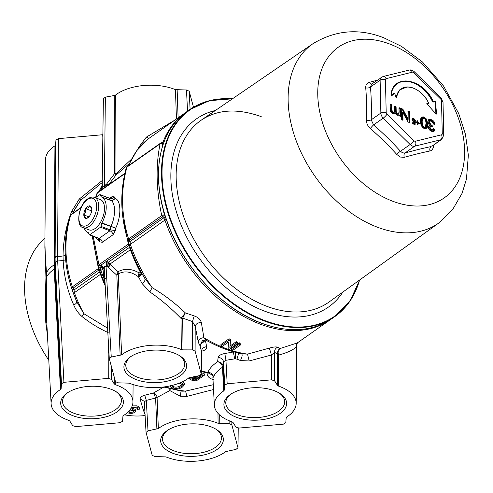 <?xml version="1.0" encoding="UTF-8"?>
<svg xmlns="http://www.w3.org/2000/svg" width="493" height="493" viewBox="0 0 493 493"><rect width="100%" height="100%" fill="white"/><g stroke="black" fill="none" stroke-linecap="round" stroke-linejoin="round"><path stroke-width="0.74" d="M377.09 80.279A233.781 43.729 155 0 0 369.306 82.368A3.802 2.496 -105.5 0 0 371.858 83.952M382.969 76.544L409.116 70.092A3.802 2.712 76.1 0 1 412.314 72.175L386.173 78.621A3.802 2.712 76.1 0 0 382.969 76.544L371.648 84.1L370.471 86.99A237.521 124.458 110.6 0 1 371.217 119.824L373.583 124.902A237.521 168.883 32.9 0 1 400.476 151.283L402.639 152.879L405.018 152.99A237.521 44.425 -25 0 1 431.165 146.544A3.802 2.909 -101.9 0 0 430.007 150.957C432.201 150.377 433.39 148.535 433.575 145.435M369.306 82.368C366.786 83.181 365.596 85.018 365.732 87.89A3.802 2.169 175.2 0 0 370.471 86.99L380.121 80.217L380.867 113.051A5.7 3.852 54.9 0 0 383.234 118.123L410.127 144.511A5.7 3.852 54.9 0 0 414.668 146.218L440.816 139.772A5.7 3.852 54.9 0 0 441.722 139.359L431.985 146.199L440.816 139.772A3.802 2.712 -103.9 0 0 441.531 134.78A1.898 1.282 54.9 0 0 442.258 133.652A3.802 1.972 178.7 0 1 443.762 135.181L441.722 139.359M365.732 87.89A233.781 122.498 110.6 0 1 366.465 120.206A3.802 1.756 -178.1 0 0 371.217 119.824L380.867 113.051A3.802 1.972 -1.3 0 1 386.192 112.577L385.446 79.743A1.898 1.282 54.9 0 1 386.173 78.621M366.465 120.206C366.465 123.373 367.76 126.153 370.354 128.531A3.802 0.53 131.1 0 1 373.583 124.902L383.234 118.123A3.802 0.739 134.5 0 0 386.98 114.271L413.867 140.653A1.898 1.282 54.9 0 0 415.383 141.226L441.531 134.78M370.354 128.531A233.781 166.227 32.9 0 1 396.816 154.5A3.802 0.943 137.9 0 1 400.476 151.283L410.127 144.511A3.802 0.739 -45.5 0 0 413.867 140.653M396.816 154.5L400.445 157.064L404.272 157.304A3.802 2.496 74.5 0 1 405.018 152.99L414.668 146.218A3.802 2.712 -103.9 0 0 415.383 141.226M404.272 157.304A233.781 43.729 -25 0 1 430.007 150.957M433.594 145.071A233.781 122.498 -69.4 0 1 433.581 145.435A3.802 1.756 1.9 0 1 433.298 145.275M127.903 166.153L126.929 167.121C120.6 190.477 121.142 214.381 128.556 238.84L129.579 239.962L127.644 239.635L129.542 245.477L127.884 240.387L130.06 241.502L130.343 244.374L164.939 220.088A126.368 85.394 54.9 0 0 260.372 324.191A126.368 85.394 54.9 0 0 330.532 319.593L331.216 319.1M198.26 341.84L195.191 326.329L192.486 321.59L182.687 318.108L185.337 312.889L181.005 318.398L182.687 318.108L183.045 349.87L181.332 349.562L181.005 318.398C171.287 308.353 160.903 299.528 149.854 291.918L142.046 283.481C144.449 281.817 145.41 280.209 144.936 278.637L152.146 287.647C163.947 294.611 175.009 303.022 185.337 312.889L194.211 315.908C198.168 317.326 200.54 319.532 201.323 322.533L203.917 337.711L206.887 340.589L204.829 339.911L199.474 345.149L198.26 341.84C198.765 339.301 200.651 337.927 203.917 337.711A126.368 85.394 -125.1 0 0 225.782 348.471A126.368 85.394 -125.1 0 0 247.529 354.11L269.351 348.107C273.412 346.93 276.135 346.634 277.528 347.226L280.104 348.52L297.242 342.955L330.532 319.593M229.097 338.771L220.932 344.502L220.963 345.809L229.128 340.071L229.097 338.771A126.368 85.394 -125.1 0 0 230.564 339.418L230.595 340.718A127.89 86.417 54.9 0 1 229.128 340.071M230.595 340.718L229.855 347.485L236.27 342.986A127.89 86.417 54.9 0 0 237.638 343.485L237.608 342.185A126.368 85.394 -125.1 0 1 236.239 341.686L230.015 346.055M237.638 343.485L229.473 349.217A127.89 86.417 -125.1 0 1 228.006 348.68L228.561 342.037M240.966 344.613L240.935 343.313A126.368 85.394 -125.1 0 1 239.512 342.845L231.346 348.576L231.377 349.876L239.543 344.145A127.89 86.417 54.9 0 0 240.966 344.613L232.801 350.344A127.89 86.417 -125.1 0 1 231.377 349.876M186.009 112.25L147.949 139.088M127.545 166.326L126.116 168.39M163.343 143.796L162.739 143.944A1.898 1.356 76.1 0 0 161.137 142.902A1.898 1.356 76.1 0 0 160.804 143.056A1.898 1.282 54.9 0 0 160.496 143.192A1.898 1.282 54.9 0 0 160.108 143.833L126.929 167.121L126.128 168.347C119.873 191.641 120.378 215.404 127.644 239.635L161.735 215.552A1.898 0.739 -12.2 0 1 164.348 214.942L165.056 215.638M127.89 240.405L127.65 239.653M149.854 291.918L152.146 287.647A126.368 85.394 -125.1 0 1 130.343 244.374A3.802 1.115 -18.8 0 0 129.542 245.477A125.259 84.642 54.9 0 0 144.936 278.637L141.115 272.339A121.229 81.918 -125.1 0 1 130.811 249.168A1.898 0.53 -19.6 0 1 130.405 249.711L128.704 245.668L122.96 218.239M142.046 283.481L138.718 277.245L137.769 276.302C130.651 271.378 124.144 270.602 118.246 273.985L121.611 354.843L111.258 357.068L109.31 358.707L115.448 381.594L118.166 382.827L129.203 383.16A40.931 21.224 178.7 0 0 188.924 377.878L199.277 375.654L201.224 374.014L195.092 351.127L192.375 349.894L192.486 321.59L194.211 315.908M195.092 351.127L195.191 326.329C195.832 323.852 197.872 322.588 201.323 322.533M206.579 340.416L205.014 339.923M201.477 351.589L199.961 345.18L204.922 339.917M200.275 345.926C200.713 343.381 202.5 341.951 205.643 341.637L206.653 346.696C206.838 348.982 205.057 350.492 201.304 351.238M206.974 340.232L206.351 340.423L205.643 341.637M206.721 340.503C218.793 347.294 230.86 351.768 242.926 353.925L247.529 354.11L249.15 360.968L240.424 360.543C242.359 356.605 242.655 354.27 241.311 353.53M277.454 385.366L274.583 380.806L271.483 379.844L227.162 383.764L224.703 385.212L224.358 390.055L223.711 390.955A40.931 21.224 178.7 0 0 214.35 405.215A40.931 21.224 178.7 0 0 231.975 421.792L233.066 422.538L235.937 427.098L239.037 428.06L283.358 424.14L285.817 422.692L286.162 417.842L286.809 416.949A40.931 21.224 178.7 0 0 296.182 403.36A40.931 21.224 178.7 0 0 278.545 386.111L277.454 385.366L277.553 353.771C277.368 351.429 278.218 349.673 280.104 348.52C278.169 350.079 277.676 352.273 278.625 355.096L277.553 353.771L274.546 352.44L271.446 354.997L269.351 348.107M274.583 380.806L274.546 352.44C274.447 350.073 275.445 348.335 277.528 347.226M296.601 343.991L295.948 346.844C294.081 349.592 288.306 352.347 278.625 355.096L278.545 386.111M295.948 346.844L297.408 342.838M138.132 148.874L138.952 147.019L146.341 137.116L174.331 120.44M146.341 137.116L148.763 138.453A126.368 85.394 -125.1 0 0 128.741 165.488M138.952 147.019L139.556 147.154M129.209 163.608L115.892 175.188L108.639 184.715L106.488 184.234L114.53 173.659L114.247 95.513L115.713 94.921A40.931 21.224 -1.3 0 1 175.434 89.64L186.477 89.979L189.189 91.205L193.484 107.215M129.443 245.181L130.811 249.168M138.718 277.245C140.93 275.698 141.805 274.17 141.349 272.654M181.332 349.562A40.931 21.224 178.7 0 0 121.611 354.843M192.375 349.894L183.045 349.87M201.255 374.224L201.483 351.084C201.877 348.545 203.597 347.078 206.653 346.696M136.351 379.641A31.355 16.257 -1.3 0 1 130.115 357.068A31.355 16.257 -1.3 0 1 174.183 353.08A31.355 16.257 -1.3 0 1 179.97 355.94A31.355 16.257 -1.3 0 1 177.603 377.398A31.355 16.257 -1.3 0 1 136.351 379.641M209.414 373.152L207.867 372.443C209.291 368.776 212.538 365.196 217.604 361.708L218.122 357.561C218.645 355.601 220.87 354.257 224.808 353.524L233.916 351.891M240.424 360.543L236.967 359.095L234.686 358.861L233.349 352.051M236.967 359.095L238.748 353.093M236.344 417.232A31.355 16.257 -1.3 0 1 230.108 394.659A31.355 16.257 -1.3 0 1 274.176 390.672A31.355 16.257 -1.3 0 1 279.962 393.531A31.355 16.257 -1.3 0 1 277.596 414.989A31.355 16.257 -1.3 0 1 236.344 417.232M103.413 98.791L105.36 97.146L114.247 95.513M103.382 98.612L102.119 188.455M102.415 184.82L101.866 186.058L102.402 185.46M101.213 190.366L101.866 186.058A120.668 81.542 -125.1 0 0 99.37 191.21M102.421 186.816L102.156 188.363L101.096 190.015M102.396 187.05L106.488 184.234M105.545 185.041A4.942 0.339 -115.8 0 1 106.1 186.483M115.892 175.188L114.53 173.659L115.972 173.721L115.892 175.188M115.713 94.921L115.972 173.721L131.237 159.449M176.463 118.942L175.434 89.64M177.141 89.954L178.109 117.79M128.815 243.252L128.47 244.01L98.964 264.723L93.159 236.264M129.776 246.18L128.704 245.668L106.18 261.475L108.571 262.054L110.45 264.778L118.08 271.686C124.569 268.18 131.594 268.586 139.143 272.906L141.115 272.339C141.374 273.8 140.468 275.285 138.397 276.795M130.392 247.979L129.326 247.48L108.571 262.054L107.659 266.929L106.205 266.731A4.942 1.966 96.9 0 0 106.574 261.512M139.143 272.906L137.769 276.302M118.08 271.686L118.246 273.985L116.835 275.199L118.08 271.686M120.144 355.435L116.835 275.199L107.659 266.929M108.374 267.354L110.45 264.778M107.776 261.66A4.942 1.966 -83.1 0 1 107.4 266.879M106.057 266.639L106.18 261.475L101.201 264.969L104.233 267.909C104.411 266.238 105.021 265.819 106.057 266.639L111.258 357.068M104.233 267.909L104.282 268.821M163.571 387.011L181.831 391.183L185.584 391.097L213.259 384.706M213.321 379.53C209.414 378.606 207.3 376.486 206.98 373.164L207.115 372.887M196.368 376.19L196.929 377.04L197.681 377.225A118.388 79.995 54.9 0 0 199.332 377.521L202.956 374.976A118.388 79.995 54.9 0 0 204.379 375.204L204.349 373.873A116.872 78.972 -125.1 0 1 202.925 373.651L199.301 376.196A116.872 78.972 -125.1 0 1 197.779 375.931M182.398 381.804L184.376 383.388L184.407 384.7L182.57 386.931C179.507 389.094 176.346 389.71 173.086 388.78L170.27 386.746L170.603 385.785M204.379 375.204L196.214 380.935A118.388 79.995 -125.1 0 1 191.45 380.072L189.029 378.698L188.998 377.391M190.397 377.287L189.029 378.698M194.649 376.301L195.099 376.781L193.78 376.664M196.929 377.04L196.904 376.091M199.332 377.521L199.301 376.196M202.956 374.976L202.925 373.651M192.295 379.425L190.834 378.618L191.321 377.977L195.339 377.601A118.388 79.995 -125.1 0 0 198.396 378.174L195.696 380.072A118.388 79.995 54.9 0 1 192.295 379.425L192.264 378.113A116.872 78.972 -125.1 0 0 195.666 378.747L195.696 380.072M196.867 377.903L195.666 378.747M191.463 377.885L192.264 378.113M181.535 382.204L181.547 382.851L180.567 382.623M181.547 382.851L184.407 384.7M179.082 383.227L180.635 383.499L182.595 384.83L181.122 386.611C178.571 388.33 176.204 388.835 174.011 388.127L172.088 386.715L173.142 385.162M182.287 384.226L181.091 385.298C178.546 387.017 176.174 387.523 173.98 386.82L172.322 386.019M208.872 373.189L208.847 373.183C212.163 374.896 213.5 376.208 212.853 377.127L212.847 377.09M223.711 390.955L222.472 367.242C222.029 364.333 220.408 362.491 217.604 361.708C220.778 361.93 222.608 363.458 223.113 366.305L222.472 367.242C217.709 370.434 214.726 373.706 213.518 377.059L212.89 377.564L212.859 377.188M213.518 377.059C213.001 374.113 211.115 372.579 207.867 372.443A120.668 81.542 -125.1 0 1 201.292 370.952M224.808 353.524L225.948 360.284L223.495 361.8C223.015 359.095 221.221 357.684 218.122 357.561M224.703 385.212L223.495 361.8L223.113 366.305L224.358 390.055M212.89 377.564L214.35 405.215M208.095 373.059L206.98 373.164M100.319 184.006L81.283 199.776L79.355 202.081L72.514 213.469M105.015 282.255L103.961 278.446L102.994 268.95L101.392 267.089L100.56 267.674L98.397 266.602L98.052 265.542L98.964 264.723L99.968 265.838L100.874 270.441A3.802 1.066 160.4 0 0 100.067 271.526L98.403 266.621M99.21 269.055L100.874 273.818A117.426 79.348 -125.1 0 0 105.126 284.239M72.6 291.067L76.705 301.636L83.872 313.702L107.585 328.165M114.216 383.918L111.35 379.357L108.244 378.396L63.924 382.315L61.471 383.764L61.126 388.613L60.473 389.507A40.931 21.224 178.7 0 0 51.118 403.773A40.931 21.224 178.7 0 0 68.743 420.35L69.833 421.09L72.699 425.656L75.805 426.611L120.126 422.692L122.578 421.244L122.923 416.4L123.577 415.5A40.931 21.224 178.7 0 0 132.95 401.912A40.931 21.224 178.7 0 0 115.307 384.663L114.216 383.918L114.24 377.09M48.789 360.198A104.233 70.431 -125.1 0 1 44.943 238.489M145.096 415.5A104.233 70.431 -125.1 0 1 124.55 414.847M145.219 414.921C143.66 411.261 141.972 405.955 140.172 399.01C140.012 397.426 141.54 396.175 144.739 395.257L153.588 392.933L163.799 387.085M133.517 410.706L129.024 410.959M132.124 408.038L135.211 409.381L135.242 410.712L132.155 409.35L131.68 408.796L132.05 408.272L136.111 407.847L137.966 408.833L137.393 409.701L138.823 409.819L139.815 408.537L139.79 407.206L136.974 405.838L132.192 405.905M137.492 408.259L137.393 409.701M135.211 409.381L135.649 411.304L134.99 412.179C133.8 413.233 131.791 413.559 128.95 413.159L127.299 412.684M170.264 388.995L169.839 390.579L169.802 388.872M181.036 391.085L180.321 396.224L169.839 390.579L157.064 397.45L158.358 428.577L148.005 430.802L146.057 432.447L152.195 455.329L154.913 456.561L165.95 456.894A40.931 21.224 178.7 0 0 225.671 451.613L236.024 449.388L237.971 447.749L231.839 424.861L229.122 423.635L218.079 423.296A40.931 21.224 178.7 0 0 158.358 428.577M180.321 396.224L186.865 396.397L185.584 391.097A116.872 78.972 -125.1 0 1 165.235 386.783M213.512 389.532L186.865 396.397M238.002 447.958L238.193 428.066M173.098 453.375A31.355 16.257 -1.3 0 1 166.868 430.808A31.355 16.257 -1.3 0 1 210.936 426.815A31.355 16.257 -1.3 0 1 216.717 429.674A31.355 16.257 -1.3 0 1 214.356 451.132A31.355 16.257 -1.3 0 1 173.098 453.375M219.693 415.044L219.792 423.61M218.079 423.296L217.974 413.319M157.064 397.45L155.603 398.011L153.588 392.933C155.554 393.667 156.712 395.17 157.064 397.45M156.891 429.169L155.603 398.011L146.304 400.384L144.326 401.832L146.033 432.244M144.332 401.746L144.227 401.271L140.172 399.01M148.005 430.802L146.304 400.384L144.739 395.257M167.645 430.272A29.457 15.271 178.7 0 0 162.53 439.14A29.457 15.271 178.7 0 0 174.208 450.947A29.457 15.271 178.7 0 0 205.248 451.89A29.457 15.271 178.7 0 0 221.425 437.802A29.457 15.271 178.7 0 0 215.922 429.181M44.869 247.776L45.572 159.424A40.931 21.224 -1.3 0 1 54.945 145.836L55.598 144.936L55.943 140.092L58.396 138.638L102.975 134.706M108.183 332.627C98.618 328.209 89.874 322.829 81.943 316.481C78.264 313.215 75.528 309.382 73.728 304.976C67.449 290.833 63.93 276.012 63.153 260.514L63.061 256.261C63.135 241.176 65.988 226.262 71.608 211.534L79.281 199.012L81.283 199.776A116.872 78.972 -125.1 0 0 72.952 213.161M71.608 211.534L73.414 211.614M73.728 304.976C75.891 303.971 76.89 302.856 76.705 301.636A115.756 78.221 54.9 0 1 73.562 293.736L71.029 286.316M81.943 316.481L83.872 313.702A116.872 78.972 -125.1 0 1 74.375 292.669L74.036 289.976L71.886 288.935L72.095 289.564M73.106 415.784A31.355 16.257 -1.3 0 1 66.875 393.217A31.355 16.257 -1.3 0 1 110.943 389.224A31.355 16.257 -1.3 0 1 116.73 392.083A31.355 16.257 -1.3 0 1 114.364 413.541A31.355 16.257 -1.3 0 1 73.106 415.784M60.473 389.507L54.187 269.129A95.013 63.4 -124.2 0 1 54.088 264.877L54.945 145.836M55.943 140.092L55.105 258.196C55.278 256.57 56.097 256.083 57.564 256.748A95.013 10.193 -95.1 0 0 57.663 261L55.204 262.449A95.013 81.148 -175.9 0 1 55.105 258.196L54.692 264.008A95.013 81.148 -175.9 0 0 54.791 268.26L54.187 269.129A44.598 23.122 -1.3 0 0 46.552 276.943L46.515 317.535L51.118 403.773M115.319 381.107L115.307 384.663M47.482 335.659L45.775 322.323C45.43 306.597 45.479 291.683 45.935 277.59L44.912 242.692M44.869 247.782L46.453 272.691L45.837 273.325M67.652 392.681A29.457 15.271 178.7 0 0 62.543 401.548A29.457 15.271 178.7 0 0 74.215 413.356A29.457 15.271 178.7 0 0 105.255 414.299A29.457 15.271 178.7 0 0 121.432 400.211A29.457 15.271 178.7 0 0 115.929 391.59M81.172 207.387L71.3 214.326L69.932 216.254L71.682 214.128M80.951 207.886L70.739 215.059C63.825 238.378 64.367 262.294 72.366 286.815L71.454 287.635L71.886 288.941M69.944 216.217C63.098 239.518 63.603 263.324 71.454 287.635L73.358 287.924L72.366 286.815L98.434 268.512L92.185 235.894M73.556 293.736A3.802 1.029 159.8 0 1 74.375 292.669L100.467 274.348L99.389 272.179L74.036 289.976L73.358 287.924L98.68 270.146L98.434 268.512L98.779 267.754M100.455 272.66L99.389 272.179L98.68 270.146L99.752 270.645M135.242 410.712L135.649 411.304M128.316 411.71L129.844 412.481L129.813 411.162M130.14 409.597L133.849 411.464L133.548 412.037L129.844 412.481M133.849 411.464L133.548 412.037L133.529 411.236M139.815 408.537L137.005 407.156L131.471 407.501M96.178 197.249L97.337 192.985L98.292 192.042M124.889 173.289L97.904 192.233L96.523 194.211M104.22 185.756L104.51 187.673L99.531 191.173M104.978 187.272A4.942 0.339 64.2 0 0 104.362 185.608L105.36 97.146M100.097 194.667L109.464 198.186L111.313 198.161A3.802 2.57 54.9 0 0 112.145 196.584L114.549 196.96L115.048 198.34C121.155 200.275 121.512 216.014 115.719 228.142L115.313 230.551L113.014 234.767A3.802 2.57 54.9 0 0 109.945 230.792L110.974 226.336L115.719 228.142L101.749 223.36A0.949 0.499 110.6 0 1 101.922 222.928A19.005 9.959 -69.4 0 0 101.435 196.966A19.005 9.959 -69.4 0 0 101.33 196.929A0.949 0.499 110.6 0 1 101.324 196.929A0.949 0.499 110.6 0 1 101.145 196.744L100.276 194.846A0.949 0.499 -69.4 0 0 100.097 194.667A0.949 0.499 -69.4 0 0 99.746 194.741L95.445 197.761M113.014 234.767L102.279 242.303L99.376 241.736L98.52 240.22L94.508 236.769M101.922 222.928L110.974 226.336C115.978 215.805 115.652 201.674 110.383 200.331L109.206 198.297M100.276 194.846L109.483 198.309C111.412 198.938 113.1 198.488 114.549 196.96M98.957 238.452L98.52 240.22L98.859 238.409M99.376 241.736L99.691 239.093L98.76 238.365L89.399 234.847A0.949 0.499 -69.4 0 0 89.751 234.767L100.486 227.236A0.949 0.499 -69.4 0 0 100.991 226.398L101.749 223.36M98.421 238.125L89.751 234.767M115.313 230.551L110.198 229.861L100.991 226.398M101.435 196.966L110.383 200.331C112.287 200.836 113.84 200.17 115.048 198.34C113.704 200.121 112.065 200.713 110.118 200.121L101.145 196.744M84.155 228.031A19.005 9.959 -69.4 0 0 88.062 232.542A19.005 9.959 -69.4 0 0 88.167 232.585A0.949 0.499 110.6 0 1 88.173 232.585A0.949 0.499 110.6 0 1 88.352 232.764L89.221 234.668A0.949 0.499 -69.4 0 0 89.399 234.847M100.43 199.634A16.152 8.461 110.6 0 1 104.078 212.717A16.152 8.461 110.6 0 1 95.063 228.567A16.152 8.461 110.6 0 1 89.067 229.874L83.231 227.686A16.152 8.461 110.6 0 0 89.227 226.373A16.152 8.461 110.6 0 0 98.243 210.523A16.152 8.461 110.6 0 0 94.601 197.446L100.43 199.634M91.649 210.899L85.683 208.656C87.951 208.083 89.276 207.152 89.652 205.871A6.582 3.451 110.6 0 1 91.593 208.028A6.582 3.451 110.6 0 1 91.753 209.346A6.582 3.451 110.6 0 1 89.874 215.614A6.582 3.451 110.6 0 1 87.939 217.74A6.582 3.451 110.6 0 1 85.905 218.405A6.582 3.451 110.6 0 1 83.81 214.923A6.582 3.451 110.6 0 1 85.683 208.656A6.582 3.451 110.6 0 1 89.652 205.871L91.667 208.41M88.284 217.475L85.905 218.405L83.81 214.923L88.931 216.852M83.81 214.923C85.381 213.192 86.004 211.103 85.683 208.656M124.797 173.709L97.337 192.985L96.536 194.174L95.593 197.662M104.239 268.42A4.942 2.89 -10.2 0 0 101.275 266.442L101.201 264.969L99.968 265.838L98.045 265.536L98.397 266.602M105.373 278.471L103.961 278.446A120.668 81.542 -125.1 0 1 100.874 270.441L102.994 268.95L104.325 269.055M101.275 266.442L101.392 267.089L104.251 268.562M230.884 394.129A29.457 15.271 178.7 0 0 225.776 402.997A29.457 15.271 178.7 0 0 237.453 414.804A29.457 15.271 178.7 0 0 268.494 415.747A29.457 15.271 178.7 0 0 284.671 401.659A29.457 15.271 178.7 0 0 279.161 393.032M130.892 356.538A29.457 15.271 178.7 0 0 125.783 365.405A29.457 15.271 178.7 0 0 137.461 377.213A29.457 15.271 178.7 0 0 168.501 378.156A29.457 15.271 178.7 0 0 184.678 364.068A29.457 15.271 178.7 0 0 179.175 355.441M126.054 169.265L127.139 166.726M228.006 348.68L228.746 341.908L222.331 346.406A127.89 86.417 -125.1 0 1 220.963 345.809M236.27 342.986L236.239 341.686M239.543 344.145L239.512 342.845M415.322 120.853L413.67 118.653L412.327 118.591L411.92 119.817L413.713 122.424L414.465 122.529L414.305 123.46L412.524 122.794L412.234 123.324L414.829 124.618L415.507 122.098L414.896 121.438L413.861 121.568L412.887 120.126L413.793 119.294L414.952 120.742L415.593 120.582L413.781 118.412L412.327 118.591L412.093 120.84M395.016 113.322L397.167 115.294L399.25 115.115L399.576 116.021L400.396 116.33L400.513 108.46L398.954 107.868L399.047 111.856C399.219 113.421 398.671 114.105 397.407 113.908L396.206 111.825L395.78 106.359L394.529 106.205L394.628 110.685C394.727 112.047 394.184 112.57 393.007 112.25L391.793 110.007L391.368 104.701L390.117 104.547L390.24 109.871L392.761 113.636L394.905 113.193M391.048 95.482C391.67 73.161 423.179 77.814 433.304 101.712L434.931 101.311L435.393 101.737L436.632 114L436.163 114.117L426.883 103.832L426.895 103.296L428.516 102.895A21.661 14.636 54.9 0 0 409.942 87.249A21.661 14.636 54.9 0 0 396.662 97.959L396.076 97.811L394.573 93.14L391.59 95.925L391.091 95.685M429.458 125.247L428.503 127.12C428.553 129.111 429.631 130.509 431.732 131.329L430.019 130.374M431.732 131.329L431.732 131.329C433.489 131.958 434.536 131.415 434.881 129.721L433.667 128.698L431.677 129.887L430.106 127.749C430.198 126.602 430.839 126.288 432.016 126.806L432.46 125.9L431.437 125.253L429.532 122.572C429.526 121.13 430.167 120.668 431.449 121.173L433.483 124.026M433.674 124.137L434.894 124.1C434.598 121.962 433.446 120.508 431.424 119.737C428.953 118.899 427.776 119.651 427.887 121.987L429.656 125.512M419.044 122.856L419.093 123.318L419.044 122.856L417.941 122.437L417.91 121.253L417.312 120.705L417.041 122.104L415.932 121.685L415.648 122.202L417.066 123.053L417.398 124.68L417.99 124.581L417.91 123.293L417.608 124.68L417.694 123.416L417.312 123.521L417.7 123.342M413.861 121.568L412.505 120.23L413.633 121.894L414.613 121.463L413.522 122.135L412.24 120.255L413.442 119.214M414.804 124.538L415.242 122.091L414.767 121.672L414.866 122.165L413.522 122.135M401.234 108.817L402.393 109.249L401.24 109.101M396.021 114.653L397.05 115.214L399.25 115.115L399.305 115.75M391.596 112.983L392.638 113.556L395.059 113.273L397.118 115.196L399.022 115.048L399.299 115.602M397.303 83.49A28.508 19.264 -125.1 0 1 432.946 101.909L434.746 101.891L432.706 102.02A28.317 19.135 54.9 0 0 411.168 82.14A28.317 19.135 54.9 0 0 392.274 90.25M396.064 97.589L399.657 89.874L407.187 86.971M425.182 128.655L427 124.181L425.915 119.423L423.678 117.519L421.047 118.431M425.742 126.713L425.416 127.367L423.925 127.656C422.347 126.855 421.57 125.019 421.595 122.147C421.453 119.183 422.156 117.901 423.697 118.302M425.416 127.367L423.925 127.656M425.508 126.843L424.257 127.089C422.68 125.727 422.008 124.039 422.242 122.017C421.909 119.793 422.513 118.579 424.048 118.382C425.336 118.936 426.001 120.625 426.044 123.447L425.237 127.311M434.241 124.181L431.085 120.304L428.103 120.773M433.187 129.647L431.338 130.454L429.465 127.878L430.697 126.479M429.711 121.105L429.15 122.677L431.813 125.986L431.104 125.82L428.885 122.702L430.253 120.884M389.396 43.902A92.08 62.217 54.9 0 0 317.769 95.02A92.08 62.217 54.9 0 0 392.964 201.329A92.08 62.217 54.9 0 0 464.591 150.211A92.08 62.217 54.9 0 0 389.396 43.902M377.601 227.273A109.532 74.018 -125.1 0 1 295.375 138.484A109.532 74.018 -125.1 0 1 313.03 43.649L201.421 120.039A111.135 75.096 54.9 0 0 183.513 216.261A111.135 75.096 54.9 0 0 266.935 306.35A111.135 75.096 54.9 0 0 329.127 301.956L438.893 222.947A109.532 74.018 -125.1 0 1 377.601 227.273M342.875 292.059A114.937 77.666 -125.1 0 1 264.735 311.194A114.937 77.666 -125.1 0 1 174.473 204.675A114.937 77.666 -125.1 0 1 215.404 110.475M232.191 98.982A125.986 85.135 54.9 0 0 163.405 190.699A125.986 85.135 54.9 0 0 264.951 320.641A125.986 85.135 54.9 0 0 359.385 280.178M359.594 280.024A126.368 85.394 -125.1 0 1 334.889 316.531A126.368 85.394 -125.1 0 1 264.729 321.134A126.368 85.394 -125.1 0 1 170.03 219.151A126.368 85.394 -125.1 0 1 189.669 109.674A126.368 85.394 -125.1 0 1 232.406 98.834M232.462 98.797L209.408 100.689L189.669 109.674L186.693 111.763A126.368 85.394 54.9 0 0 167.047 221.24A126.368 85.394 54.9 0 0 261.752 323.223A126.368 85.394 54.9 0 0 331.906 318.626L334.889 316.531L350.042 301.026L359.656 279.981M222.891 300.41A125.986 85.135 -125.1 0 1 166.782 220.482M161.907 148.375A187.654 126.806 54.9 0 1 162.739 143.944A1.898 1.183 11.6 0 0 160.108 143.833A189.559 128.088 54.9 0 0 161.735 215.552A1.898 1.282 54.9 0 0 162.474 216.871L163.59 217.961A1.898 0.37 -45.5 0 0 165.272 216.31M163.177 209.168A187.654 126.806 54.9 0 0 164.348 214.942A1.898 0.37 -45.5 0 1 162.474 216.871L129.579 239.962L130.06 241.502L163.59 217.961A3.802 2.57 -125.1 0 1 164.939 220.088A1.898 0.555 161.2 0 1 166.307 219.453M185.313 112.731A126.368 85.394 54.9 0 0 163.158 141.651A1.898 1.282 21.5 0 1 164.218 141.392M161.494 142.816L163.158 141.651A3.802 2.57 -125.1 0 1 162.493 142.52A3.802 2.57 -125.1 0 1 162.333 142.619M162.493 142.52L162.222 142.637A1.898 1.356 76.1 0 1 163.547 143.223M199.961 345.18L199.474 345.149M200.072 345.303L202.487 340.534M206.351 340.423A120.668 81.542 54.9 0 0 210.517 342.561M271.483 379.844L271.446 354.997L249.15 360.968M138.619 277.084C140.776 275.501 141.633 273.948 141.208 272.413M235.531 358.799L235.611 352.341M234.686 358.861L225.948 360.284L227.162 383.764M189.189 91.205L190.107 109.372M187.543 111.165L186.477 89.979M105.798 184.893L106.858 186.619M106.303 184.462L108.213 185.454M109.994 264.038L130.405 249.711A120.668 81.542 54.9 0 0 140.591 272.635M138.089 276.518L140.579 272.641M108.158 267.169L109.896 263.829M197.681 377.225L197.65 375.956M174.011 388.127L173.98 386.82M181.091 385.298L181.122 386.611M100.067 271.526A119.559 80.784 54.9 0 0 105.114 284.036M100.874 273.818A1.898 0.511 159.8 0 1 100.467 274.348A116.872 78.972 54.9 0 0 105.219 285.866M108.244 378.396L108.189 339.005M111.332 366.244L111.35 379.357M231.852 421.749L231.839 424.861M229.122 423.635L229.134 420.72M102.926 139.371L102.717 134.725M79.281 199.012L102.464 180.333M58.396 138.638L57.564 256.748L65.335 255.62M63.924 382.315L57.663 261L63.153 260.514L65.637 259.712M61.471 383.764L55.204 262.449L54.791 268.26L61.126 388.613M45.775 322.323L46.841 322.354M55.598 144.936L54.692 264.008L54.088 264.877A44.598 23.122 178.7 0 0 46.453 272.691L46.552 276.943L45.935 277.59M137.005 407.156L136.974 405.838M132.155 409.35L132.13 408.216M112.145 196.584L109.736 198.272M102.279 242.303A3.802 2.57 54.9 0 0 99.21 238.322L109.945 230.792L100.486 227.236M101.54 197.009L110.383 200.331M88.062 224.728A14.728 7.715 -69.4 0 0 96.665 205.901A14.728 7.715 -69.4 0 0 87.495 199.548A14.728 7.715 -69.4 0 0 78.892 218.374A14.728 7.715 -69.4 0 0 88.062 224.728M381.391 77.259A5.7 3.852 54.9 0 0 380.121 80.217A3.802 1.972 -1.3 0 1 385.446 79.743M386.192 112.577A1.898 1.282 54.9 0 0 386.98 114.271M443.762 135.181L443.016 102.347A3.802 1.972 178.7 0 0 441.512 100.825L442.258 133.652M441.512 100.825A1.898 1.282 54.9 0 0 440.724 99.13L413.83 72.748A1.898 1.282 54.9 0 0 412.314 72.175M443.016 102.347L441.093 98.027A3.802 0.739 134.5 0 1 440.724 99.13M441.093 98.027L414.2 71.645A3.802 0.739 134.5 0 1 413.83 72.748M419.068 123.811L419.364 123.595L417.953 123.355M409.245 111.418L409.295 111.88L409.245 111.418L408.241 111.042L407.982 111.387L408.161 119.226M409.56 111.856L409.8 122.554L408.087 122.085L402.83 112.047L403.009 120.002L401.709 119.836L401.16 108.7L402.873 109.169L408.13 119.207L408.241 111.042M424.017 116.952L426.494 119.072L427.647 124.051C428.023 127.36 426.901 128.852 424.276 128.525C421.62 126.867 420.412 124.495 420.64 121.42C420.264 118.11 421.392 116.625 424.017 116.952L421.829 117.248L420.677 121.438M417.91 121.253L417.528 121.358L417.559 122.541L418.822 123.182L417.83 122.683L417.645 121.278L417.084 120.964M417.602 120.816L417.528 121.358L417.096 121.315M417.312 120.705L417.294 122.566L417.713 122.763L417.294 122.566M417.016 120.914L417.078 122.122M415.932 121.685L415.716 122.005L417.035 122.338L415.704 121.944M415.636 121.894L415.679 122.215M415.95 122.597L417.016 122.96L415.907 122.541L415.722 121.931M417.09 124.242L417.016 122.96L417.127 124.261M418.711 123.595L418.822 123.182L417.602 123.003M417.096 120.951L416.961 122.356M417.337 124.575L417.312 123.521M416.708 122.671L415.722 122.301M412.9 121.974L414.465 122.529L414.36 123.509M412.308 123.114L414.373 123.57L412.413 123.034L412.271 123.336M412.524 122.794L412.308 123.108M412.542 123.718L415.118 124.464M414.829 124.618L412.499 123.663L412.302 123.077M415.507 122.098L415.124 122.172L414.749 124.507M415.242 121.617L414.496 124.415M414.896 121.438L414.453 121.826M412.887 120.126L412.912 119.207L413.793 119.294M413.793 119.263L414.12 119.472M414.786 120.637L413.442 118.979L412.222 119.121L413.553 118.739L415.211 120.711L415.593 120.582M414.94 120.693L413.75 119.195L412.795 119.288L412.24 120.255M413.781 118.412L413.442 118.979M413.966 124.026L412.314 123.404M414.256 123.879L414.539 122.64L413.664 122.332L411.994 119.898L412.468 118.702M409.135 111.664L408.025 111.363L409.135 111.664M407.945 111.252L408.124 119.442L402.633 109.292L401.234 108.737L401.438 119.411M402.873 109.169L402.522 109.372L408.05 119.46M402.621 108.928L402.282 109.495L407.538 119.534L408.087 119.565L407.538 119.534M401.456 108.491L401.234 108.805M401.16 108.7L401.444 119.565M401.401 119.398L401.561 119.737M401.709 119.836L402.664 120.113L401.709 119.793M402.713 120.212L402.812 112.04M403.009 120.002L402.633 120.101L402.183 112.176L402.559 112.003M408.087 122.085L402.682 112.207M409.504 122.763L409.295 111.88L409.418 122.652M409.8 122.554L409.424 122.652M409.153 122.554L409.178 111.96L408.031 111.652M402.362 119.996L402.183 112.176M396.206 111.825L396.089 106.796M394.603 106.322L395.824 106.821L394.597 106.254M395.78 106.359L395.441 106.919L394.61 106.611M394.825 105.995L394.603 106.315M394.529 106.205L394.665 110.703M394.628 110.685L394.16 112.496L392.896 112.496L391.522 110.031L391.411 105.163L390.185 104.596M393.007 112.25L392.779 112.577L394.098 112.533M391.793 110.007L391.411 110.112L392.668 112.817L391.146 110.136L391.035 105.262L390.203 104.954M391.682 105.138L391.3 105.243L391.146 110.136M391.368 104.701L391.035 105.262L390.197 104.664L390.413 104.337M390.117 104.547L390.271 109.884M390.24 109.871L390.493 111.387M390.197 104.59L390.314 109.945L390.9 112.127L392.711 113.544L394.757 113.199M399.262 115.584L399.422 115.923M399.576 116.021L400.347 116.231L399.57 115.984M400.396 116.33L400.248 108.478L399.022 107.918L399.077 111.874M400.686 116.12L400.31 116.219L400.131 108.565L399.034 108.275M400.513 108.46L399.977 108.343L400.205 108.016M399.25 107.659L399.028 107.979M398.954 107.868L399.12 111.929L398.486 114.129L397.296 114.148L395.824 111.929L397.185 114.228L397.407 113.908M399.047 111.856L398.424 114.166M395.706 106.901L395.559 111.954L395.706 106.901M399.028 107.985L399.977 108.343L400.039 116.12M398.855 113.673L397.185 114.228L398.381 114.197M399.139 115.393L398.979 115.072M397.925 115.387L398.677 115.06M393.445 113.71L394.412 113.211M394.48 112.114L392.668 112.817M397.075 114.475L395.559 111.954M436.188 114.142L435.128 101.774L433.064 101.829A28.508 19.264 54.9 0 0 397.358 83.453A28.508 19.264 54.9 0 0 391.097 95.513M391.208 95.858L394.462 93.066M391.59 95.925L391.122 95.58C391.633 90.127 393.71 86.084 397.358 83.453M391.165 95.728L393.993 93.091L394.64 93.165L396.144 97.83L394.64 93.165L391.325 95.864M396.354 98.039L396.397 97.959A21.852 14.765 -125.1 0 1 401.179 88.894A21.852 14.765 -125.1 0 1 419.876 91.914M396.662 97.959L396.304 98.027M426.821 103.604L428.516 103.129L426.79 103.69M426.895 103.296L426.858 103.807M426.883 103.832L436.139 114.093M436.632 114L436.25 114.123L435.011 101.854L435.954 113.803M435.393 101.737L434.783 101.644L434.931 101.311M433.119 102.291L433.064 101.829L432.706 102.02M401.123 88.937A21.852 14.765 54.9 0 0 401.068 88.974A21.852 14.765 54.9 0 0 396.286 98.015M428.331 103.475L426.938 103.82M393.993 93.091L394.301 93.103M424.27 128.488L426.229 128.39L427.647 124.051M425.915 119.423L427.265 124.156L426.266 119.207L423.789 117.272L426.149 119.288L426.494 119.072M420.677 121.555L421.219 125.136M422.976 127.786L424.159 128.445M427 124.181L426.174 128.427M421.718 117.328L423.678 117.519M421.595 122.147L421.866 122.122C421.934 125.13 422.655 126.898 424.035 127.416L424.146 127.336C422.772 126.818 422.045 125.049 421.977 122.042L422.815 118.363L423.931 118.302M422.766 118.4L421.866 122.122L422.242 122.017M424.042 118.351L424.59 118.69M425.595 120.274L426.081 123.466M426.044 123.447L425.521 127.065L424.257 127.089M427.924 122.122L428.134 123.392M429.52 125.66L428.583 127.194C429.009 129.604 430.044 130.953 431.689 131.237L433.797 131.243L434.616 129.708L433.735 131.28M429.588 125.616L428.54 127.256L428.756 128.574M429.07 125.869L429.44 125.949L428.651 126.541M431.732 131.292L433.686 131.323M434.629 129.24L433.415 129.012L434.241 129.782L434.881 129.721M433.667 128.698L432.811 130.109L431.566 130.134L429.841 127.773L430.241 126.646L431.899 126.719M433.359 128.993L432.811 130.109M431.677 129.887L431.449 130.214L432.743 130.146M430.106 127.749L429.73 127.853L431.338 130.454M432.386 126.664L432.059 126.756M430.186 126.689L432.034 126.732L431.893 125.733L432.46 125.9M432.084 125.401L431.326 125.493L429.261 122.597L429.767 121.062L431.332 121.093M431.437 125.253L431.104 125.82M429.532 122.572L428.885 122.702M431.449 121.142L432.121 121.549M433.174 123.17L433.365 123.86M433.655 124.076L434.592 124.261L433.6 124.033L431.406 121.081L429.649 121.142M434.641 124.365L431.313 119.978L428.682 119.898L427.924 122.005M434.894 124.1L434.253 124.267M431.424 119.737L431.196 120.058L434.518 124.224M428.627 119.941L431.085 120.304M431.751 126.627L432.078 125.986L432.004 126.719M430.13 126.726L429.465 127.878M432.774 131.489L434.241 129.782L433.329 129.265M429.569 125.635L429.44 125.949M371.648 84.1L372.086 83.902M438.893 222.947L452.463 209.858L462.021 193.422L466.47 179.082L468.35 155.141L465.429 134.244L458.693 113.47L443.558 86.028L422.433 61.964L401.468 46.348L383.782 37.795C359.187 28.126 335.604 30.079 313.03 43.649M201.421 120.039C217.623 109.31 237.558 108.17 261.235 116.638M186.693 111.763C158.327 130.898 150.34 176.759 167.312 222.318C183.131 267.261 221.992 308.877 261.61 323.254C289.071 333.163 312.507 331.623 331.906 318.626M127.514 166.351L160.496 143.192A1.898 1.898 0 0 1 161.137 142.902L162.222 142.637M205.008 339.917L202.432 340.564M297.482 342.771L296.576 343.892M201.255 374.187L201.514 351.343L202.056 349.888L201.649 350.098M296.182 403.36L296.657 343.874M104.239 268.358L109.28 358.51M170.27 386.746L170.245 385.446M201.28 371.623L208.847 373.183M100.196 184.092L102.439 182.515M238.002 447.921L238.224 428.072M144.227 401.271L144.326 401.832M132.95 401.912L133.085 384.565M72.576 290.999L72.077 289.508M95.716 197.182L95.081 197.625M98.914 191.524L102.415 184.678M94.601 197.446C92.715 196.652 90.453 197.101 87.809 198.808C78.147 204.694 75.602 226.577 83.231 227.686M92.265 235.925L98.045 265.536M98.397 266.608L99.185 268.987M128.26 165.827L136.752 150.673L148.424 138.712M414.2 71.645C412.394 70.135 410.7 69.624 409.116 70.092M394.61 106.248L394.702 110.765L394.049 112.57M401.068 88.974L401.179 88.894C408.531 83.144 423.123 90.62 428.577 102.895L428.374 103.068M426.229 128.39L424.226 128.433C422.051 127.669 420.88 125.358 420.72 121.494C420.893 118.825 421.262 117.414 421.829 117.248L421.712 117.328M422.704 118.443L423.998 118.289C425.354 119.133 426.063 120.884 426.118 123.527M426.125 123.527C426.075 125.764 425.884 126.941 425.539 127.046L425.299 127.268M428.682 119.898C428.337 119.817 428.097 120.538 427.967 122.061L429.366 125.413"/></g></svg>
